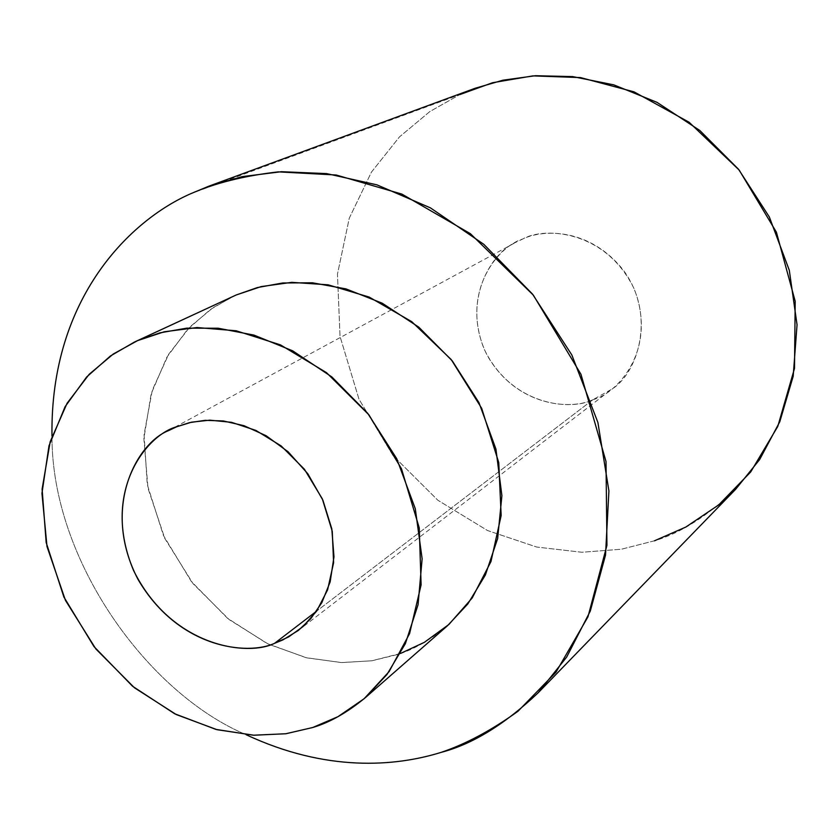<?xml version="1.0" encoding="UTF-8"?>
<svg xmlns="http://www.w3.org/2000/svg" width="839" height="839" viewBox="0 0 839 839"><rect width="100%" height="100%" fill="white"/><g stroke="black" fill="none" stroke-linecap="round" stroke-linejoin="round"><path stroke-width="0.63" stroke-dasharray="4.2 3.15" d="M654.451 540.809L621.29 549.241L581.909 552.261L536.719 547.049L487.501 530.521L437.843 500.233L393.061 455.64L358.987 399.207L340.026 336.408L337.467 274.091L349.286 218.161L371.436 172.121L399.479 136.893L429.767 111.618L459.793 94.597L429.767 111.618L399.479 136.893L371.436 172.121L349.286 218.161L337.467 274.091L340.026 336.408L358.987 399.207L393.061 455.64L437.843 500.233L487.501 530.521L536.719 547.049L581.909 552.261L621.29 549.241L654.451 540.809C680.534 533.143 707.592 515.975 735.646 489.294M592.9 399.71C616.77 393.984 657.87 350.115 634.253 289.067C605.863 229.834 543.945 226.593 522.781 238.989C498.786 245.879 460.737 290.588 484.166 349.118C511.517 405.992 571.065 411.089 592.9 399.71C571.642 410.093 517.285 407.324 487.417 355.778C460.045 302.061 491.581 251.92 516.247 242.125L522.781 238.989C542.487 229.246 589.712 227.317 623.713 270.651C657.01 316.429 636.906 374.131 611.82 389.16L592.9 399.71L316.649 611.117L592.9 399.71M475 88.315L459.793 94.597L190.81 193.683L459.793 94.597M246.089 734.691C147.601 693.161 51.504 560.106 51.987 436.091C51.504 560.106 147.601 693.161 246.089 734.691M400.465 653.476L371.803 660.786L341.253 662.569L305.899 657.64L267.043 643.503L227.463 618.238L191.344 581.49L163.406 535.408L147.265 484.554L144.067 434.55L152.299 390.145L168.786 354.037L190.034 326.801L213.158 307.598L236.189 294.982M233.315 296.282L210.4 309.497L187.579 329.36L166.867 357.246L151.156 393.869L143.868 438.482L148 488.288L164.853 538.544L193.148 583.766L229.215 619.643L268.49 644.205L306.917 657.881L341.851 662.59L372.055 660.754L397.308 654.577C413.449 649.669 430.166 640.063 447.47 625.747M298.296 630.488L611.82 389.16M168.419 430.68L516.247 242.125"/><path stroke-width="1.26" d="M365.605 697.44L447.47 625.747L467.805 603.975L485.382 574.977L497.653 538.523L501.9 495.66L495.922 449.033L478.964 402.647L452.263 360.864L418.787 327.158L382.238 303.215L345.972 288.889L312.37 282.785L282.701 282.974L257.363 287.567L236.189 294.982L137.586 340.624L113.38 353.943L89.175 374.299L67.089 403.255L50.183 441.733L42.107 489.106L46.176 542.55L63.89 597.032L93.968 646.554L132.562 686.25L174.68 713.769L215.927 729.406L253.388 735.205L285.721 733.768L312.685 727.518L337.96 716.674L364.116 698.73L389.107 671.599L409.579 633.644L421.115 584.835L419.248 527.909L401.472 468.739L368.95 414.886L326.497 372.652L280.436 344.871L236.199 330.786L197.039 327.546L164.203 331.783L137.586 340.624L159.924 332.852L186.719 328.154L218.192 328.227L253.955 335.097L292.664 350.828L331.825 376.921L367.849 413.491L396.732 458.692L415.284 508.717L422.132 558.826L418.053 604.741L405.373 643.649L386.989 674.451L365.605 697.44C347.377 712.5 329.737 722.515 312.685 727.518L285.984 733.726L254.028 735.237L217.007 729.689L176.221 714.534L134.439 687.77L95.898 649.008L65.463 600.388L46.994 546.556L41.95 493.311L49.019 445.698L65.106 406.674L86.606 377.015L110.486 355.946L134.555 341.987L236.189 294.982L261.149 286.592L291.783 282.344L328.143 284.82L369.129 297.058L411.76 321.683L451.193 359.532L481.68 408.331L498.754 462.583L501.156 515.513L490.962 561.574L472.189 597.966L448.928 624.447L424.356 642.338L400.465 653.476M274.584 643.314C247.106 656.989 171.261 646.743 133.59 570.541C100.659 492.388 146.269 434.959 176.589 426.799L191.533 422.174L209.844 420.171L231.543 422.321L255.916 430.428L281.17 445.949L304.421 469.253L322.302 498.827L332.254 531.318L333.597 562.738L327.598 589.869L316.607 611.18L302.984 626.597L288.595 636.937L274.584 643.314L282.858 639.916L298.296 630.488L310.724 618.752L321.83 602.675L330.147 581.92L333.974 556.865L331.804 528.853L322.91 500.222L307.787 473.731L288.102 451.781L266.11 435.724L244.013 425.698L223.394 420.958L205.156 420.339L189.572 422.625L176.589 426.799L168.419 430.68C137.46 442.667 100.449 507.459 138.057 579.476C178.634 648.83 247.82 655.731 274.584 643.314L316.649 611.117L274.584 643.314M459.793 94.597L492.608 82.704L532.849 75.888L580.536 77.587L634.022 91.85L689.144 122.274L739.18 170.076L776.4 232.183L795.194 301.285L794.502 368.415L777.774 426.453L750.685 471.99L718.698 504.921L685.82 527.06L654.451 540.809M538.166 692.794L735.646 489.294L759.683 459.499L779.788 421.744L793.18 376.302L797.05 324.777L789.3 270.273L769.342 216.986L738.519 169.258L699.831 130.496L657.052 102.379L613.77 84.854L572.712 76.601L535.523 75.709L502.928 80.198L475 88.315L208.859 186.174L242.23 176.62L281.495 171.701L326.665 173.61L376.952 184.853L430.417 207.873L483.757 244.285L532.492 294.08L571.831 354.97L597.903 422.478L608.915 490.972L605.517 555.114L590.289 611.086L566.692 657.031L538.166 692.794C504.742 724.403 472.399 744.266 441.125 752.373C394.928 766.731 326.088 772.153 246.089 734.691C326.088 772.153 394.928 766.731 441.125 752.373C465.844 744.046 491.455 730.35 517.967 711.283L556.037 672.091L587.95 616.864L606.943 545.35L606.01 461.523L580.955 374.278L533.331 295.129L470.385 233.682L401.902 194.103L336.208 175.005L278.265 171.869C244.254 175.781 215.109 183.049 190.81 193.683L208.859 186.174M51.987 436.091C49.921 296.985 131.534 219.493 190.81 193.683C131.534 219.493 49.921 296.985 51.987 436.091M236.189 294.982L134.555 341.987"/></g></svg>
